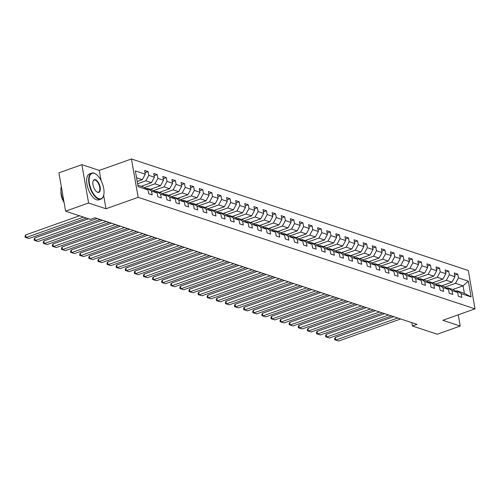<?xml version="1.0" encoding="UTF-8"?>
<svg xmlns="http://www.w3.org/2000/svg" width="500" height="500" viewBox="0 0 500 500"><rect width="100%" height="100%" fill="white"/><g stroke="black" fill="none" stroke-linecap="round" stroke-linejoin="round"><path stroke-width="0.75" d="M101.044 180.481L99.288 170.419L81.894 164.662L58.913 172.831L65.606 211.181L90.419 219.394L95.013 217.763L417.031 324.375L412.438 326.006L437.25 334.225L460.225 326.056L458.263 314.806M99.288 170.419L131.463 158.981L468.306 270.506L475 308.856L138.156 197.331L131.463 158.981M137.85 185.206L143.631 187.119L148.031 189.963L148.694 193.744L152.194 194.9L151.537 191.119L157.137 192.975L157.8 196.756L161.3 197.919L160.644 194.137L166.244 195.987L166.906 199.775L170.413 200.931L169.75 197.15L175.356 199.006L176.012 202.787L179.519 203.95L178.856 200.162L184.462 202.019L185.119 205.806L188.625 206.962L187.963 203.181L193.569 205.037L194.231 208.819L197.731 209.981L197.069 206.194L202.675 208.05L203.337 211.838L206.838 212.994L206.175 209.213L211.781 211.069L212.444 214.85L215.944 216.012L215.287 212.225L220.888 214.081L221.55 217.862L225.05 219.025L224.394 215.244L229.994 217.1L230.656 220.881L234.163 222.037L233.5 218.256L239.106 220.113L239.762 223.894L243.269 225.056L242.606 221.275L248.212 223.125L248.869 226.912L252.375 228.069L251.713 224.288L257.319 226.144L257.981 229.925L261.481 231.088L260.819 227.3L266.425 229.156L267.087 232.944L270.587 234.1L269.925 230.319L275.531 232.175L276.194 235.956L279.694 237.119L279.037 233.331L284.637 235.188L285.3 238.969L288.8 240.131L288.144 236.35L293.744 238.206L294.406 241.988L297.913 243.144L297.25 239.363L302.856 241.219L303.512 245L307.019 246.163L306.356 242.381L311.962 244.231L312.619 248.019L316.125 249.175L315.462 245.394L321.069 247.25L321.725 251.031L325.231 252.194L324.569 248.406L330.175 250.263L330.838 254.05L334.338 255.206L333.675 251.425L339.281 253.281L339.944 257.062L343.444 258.225L342.788 254.438L348.387 256.294L349.05 260.075L352.55 261.238L351.894 257.456L357.494 259.312L358.156 263.094L361.656 264.25L361 260.469L366.606 262.325L367.262 266.106L370.769 267.269L370.106 263.488L375.712 265.344L376.369 269.125L379.875 270.281L379.212 266.5L384.819 268.356L385.475 272.137L388.981 273.3L388.319 269.513L393.925 271.369L394.588 275.156L398.088 276.312L397.425 272.531L403.031 274.387L403.694 278.169L407.194 279.331L406.538 275.544L412.137 277.4L412.8 281.188L416.3 282.344L415.644 278.562L421.244 280.419L421.906 284.2L425.406 285.363L424.75 281.575L430.356 283.431L431.012 287.213L434.519 288.375L433.856 284.594L439.462 286.45L440.119 290.231L443.625 291.388L442.962 287.606L448.569 289.462L449.225 293.244L452.731 294.406L452.069 290.625L457.675 292.475L458.338 296.262L461.838 297.419L461.175 293.637L471.1 296.925L468.35 281.169L463.062 285.85L455.475 283.337L444.9 287.094M148.031 189.963L138.106 186.675L135.356 170.919L145.281 174.206L144.625 170.425L148.125 171.581L145.019 172.688M468.35 281.169L458.425 277.881L457.769 274.1L454.263 272.938L454.925 276.725L449.319 274.869L448.663 271.087L445.156 269.925L445.819 273.706L440.213 271.85L439.556 268.069L436.05 266.913L436.712 270.694L431.106 268.837L430.444 265.056L426.944 263.894L427.606 267.675L422 265.825L421.337 262.038L417.837 260.881L418.494 264.662L412.894 262.806L412.231 259.025L408.731 257.863L409.387 261.65L403.787 259.794L403.125 256.006L399.625 254.85L400.281 258.631L394.675 256.775L394.019 252.994L390.513 251.831L391.175 255.619L385.569 253.762L384.913 249.975L381.406 248.819L382.069 252.6L376.463 250.744L375.806 246.962L372.3 245.8L372.962 249.587L367.356 247.731L366.694 243.95L363.194 242.787L363.856 246.569L358.25 244.713L357.587 240.931L354.087 239.775L354.744 243.556L349.144 241.7L348.481 237.919L344.981 236.756L345.637 240.538L340.037 238.688L339.375 234.9L335.875 233.744L336.531 237.525L330.925 235.669L330.269 231.887L326.763 230.725L327.425 234.513L321.819 232.656L321.163 228.869L317.656 227.712L318.319 231.494L312.712 229.638L312.056 225.856L308.55 224.694L309.212 228.481L303.606 226.625L302.944 222.844L299.444 221.681L300.106 225.463L294.5 223.606L293.837 219.825L290.338 218.669L290.994 222.45L285.394 220.594L284.731 216.812L281.231 215.65L281.887 219.431L276.288 217.581L275.625 213.794L272.125 212.638L272.781 216.419L267.181 214.562L266.519 210.781L263.012 209.619L263.675 213.406L258.069 211.55L257.413 207.763L253.906 206.606L254.569 210.387L248.962 208.531L248.306 204.75L244.8 203.588L245.463 207.375L239.856 205.519L239.194 201.737L235.694 200.575L236.356 204.356L230.75 202.5L230.087 198.719L226.588 197.562L227.25 201.344L221.644 199.488L220.981 195.706L217.481 194.544L218.137 198.325L212.537 196.469L211.875 192.688L208.375 191.531L209.031 195.312L203.431 193.456L202.769 189.675L199.262 188.512L199.925 192.3L194.319 190.444L193.663 186.656L190.156 185.5L190.819 189.281L185.212 187.425L184.556 183.644L181.05 182.481L181.713 186.269L176.106 184.412L175.444 180.625L171.944 179.469L172.606 183.25L167 181.394L166.337 177.613L162.838 176.45L163.5 180.238L157.894 178.381L157.231 174.6L153.731 173.438L154.388 177.219L148.787 175.362L148.125 171.581M157.137 192.975L152.738 190.138L147.137 188.281L146.037 188.669M137.6 183.744L145.831 180.819L151.438 182.675L141.194 186.312M147.137 188.281L151.537 191.119M148.787 175.362L145.831 180.819M154.388 177.219L151.438 182.675M166.244 195.987L161.844 193.15L156.244 191.294L155.144 191.688M144.362 187.594L154.938 183.831L160.544 185.688L150.3 189.331M156.244 191.294L160.644 194.137M157.894 178.381L154.938 183.831M163.5 180.238L160.544 185.688M175.356 199.006L170.956 196.169L165.35 194.312L164.25 194.7M153.469 190.606L164.044 186.85L169.65 188.706L159.412 192.344M165.35 194.312L169.75 197.15M167 181.394L164.044 186.85M172.606 183.25L169.65 188.706M184.462 202.019L180.062 199.181L174.456 197.325L173.356 197.719M162.575 193.625L173.156 189.862L178.756 191.719L168.519 195.362M174.456 197.325L178.856 200.162M176.106 184.412L173.156 189.862M181.713 186.269L178.756 191.719M193.569 205.037L189.169 202.2L183.562 200.344L182.463 200.731M171.688 196.637L182.262 192.881L187.862 194.737L177.625 198.375M183.562 200.344L187.963 203.181M185.212 187.425L182.262 192.881M190.819 189.281L187.862 194.737M202.675 208.05L198.275 205.212L192.669 203.356L191.569 203.75M180.794 199.656L191.369 195.894L196.975 197.75L186.731 201.388M192.669 203.356L197.069 206.194M194.319 190.444L191.369 195.894M199.925 192.3L196.975 197.75M211.781 211.069L207.381 208.225L201.775 206.375L200.681 206.762M189.9 202.669L200.475 198.912L206.081 200.763L195.837 204.406M201.775 206.375L206.175 209.213M203.431 193.456L200.475 198.912M209.031 195.312L206.081 200.763M220.888 214.081L216.488 211.244L210.888 209.387L209.788 209.781M199.006 205.681L209.581 201.925L215.188 203.781L204.944 207.419M210.888 209.387L215.287 212.225M212.537 196.469L209.581 201.925M218.137 198.325L215.188 203.781M229.994 217.1L225.594 214.256L219.994 212.4L218.894 212.794M208.113 208.7L218.688 204.938L224.294 206.794L214.05 210.438M219.994 212.4L224.394 215.244M221.644 199.488L218.688 204.938M227.25 201.344L224.294 206.794M239.106 220.113L234.706 217.275L229.1 215.419L228 215.806M217.219 211.713L227.794 207.956L233.4 209.812L223.162 213.45M229.1 215.419L233.5 218.256M230.75 202.5L227.794 207.956M236.356 204.356L233.4 209.812M248.212 223.125L243.812 220.287L238.206 218.431L237.106 218.825M226.325 214.731L236.906 210.969L242.506 212.825L232.269 216.469M238.206 218.431L242.606 221.275M239.856 205.519L236.906 210.969M245.463 207.375L242.506 212.825M257.319 226.144L252.919 223.306L247.312 221.45L246.213 221.838M235.438 217.744L246.012 213.988L251.612 215.844L241.375 219.481M247.312 221.45L251.713 224.288M248.962 208.531L246.012 213.988M254.569 210.387L251.612 215.844M266.425 229.156L262.025 226.319L256.419 224.462L255.319 224.856M244.544 220.763L255.119 217L260.725 218.856L250.481 222.5M256.419 224.462L260.819 227.3M258.069 211.55L255.119 217M263.675 213.406L260.725 218.856M275.531 232.175L271.131 229.331L265.525 227.481L264.425 227.869M253.65 223.775L264.225 220.019L269.831 221.869L259.587 225.512M265.525 227.481L269.925 230.319M267.181 214.562L264.225 220.019M272.781 216.419L269.831 221.869M284.637 235.188L280.238 232.35L274.637 230.494L273.538 230.888M262.756 226.794L273.331 223.031L278.938 224.887L268.694 228.525M274.637 230.494L279.037 233.331M276.288 217.581L273.331 223.031M281.887 219.431L278.938 224.887M293.744 238.206L289.344 235.362L283.744 233.506L282.644 233.9M271.863 229.806L282.438 226.044L288.044 227.9L277.8 231.544M283.744 233.506L288.144 236.35M285.394 220.594L282.438 226.044M290.994 222.45L288.044 227.9M302.856 241.219L298.456 238.381L292.85 236.525L291.75 236.912M280.969 232.819L291.544 229.062L297.15 230.919L286.906 234.556M292.85 236.525L297.25 239.363M294.5 223.606L291.544 229.062M300.106 225.463L297.15 230.919M311.962 244.231L307.562 241.394L301.956 239.537L300.856 239.931M290.075 235.837L300.656 232.075L306.256 233.931L296.019 237.575M301.956 239.537L306.356 242.381M303.606 226.625L300.656 232.075M309.212 228.481L306.256 233.931M321.069 247.25L316.669 244.412L311.062 242.556L309.962 242.944M299.188 238.85L309.762 235.094L315.363 236.95L305.125 240.588M311.062 242.556L315.462 245.394M312.712 229.638L309.762 235.094M318.319 231.494L315.363 236.95M330.175 250.263L325.775 247.425L320.169 245.569L319.069 245.963M308.294 241.869L318.869 238.106L324.475 239.963L314.231 243.606M320.169 245.569L324.569 248.406M321.819 232.656L318.869 238.106M327.425 234.513L324.475 239.963M339.281 253.281L334.881 250.444L329.275 248.588L328.175 248.975M317.4 244.881L327.975 241.125L333.581 242.981L323.338 246.619M329.275 248.588L333.675 251.425M330.925 235.669L327.975 241.125M336.531 237.525L333.581 242.981M348.387 256.294L343.988 253.456L338.387 251.6L337.287 251.994M326.506 247.9L337.081 244.137L342.688 245.994L332.444 249.631M338.387 251.6L342.788 254.438M340.037 238.688L337.081 244.137M345.637 240.538L342.688 245.994M357.494 259.312L353.094 256.469L347.494 254.619L346.394 255.006M335.613 250.912L346.188 247.15L351.794 249.006L341.55 252.65M347.494 254.619L351.894 257.456M349.144 241.7L346.188 247.15M354.744 243.556L351.794 249.006M366.606 262.325L362.206 259.488L356.6 257.631L355.5 258.019M344.719 253.925L355.294 250.169L360.9 252.025L350.656 255.662M356.6 257.631L361 260.469M358.25 244.713L355.294 250.169M363.856 246.569L360.9 252.025M375.712 265.344L371.312 262.5L365.706 260.644L364.606 261.038M353.825 256.944L364.406 253.181L370.006 255.037L359.769 258.681M365.706 260.644L370.106 263.488M367.356 247.731L364.406 253.181M372.962 249.587L370.006 255.037M384.819 268.356L380.419 265.519L374.812 263.663L373.713 264.05M362.938 259.956L373.512 256.2L379.113 258.056L368.875 261.694M374.812 263.663L379.212 266.5M376.463 250.744L373.512 256.2M382.069 252.6L379.113 258.056M393.925 271.369L389.525 268.531L383.919 266.675L382.819 267.069M372.044 262.975L382.619 259.212L388.225 261.069L377.981 264.713M383.919 266.675L388.319 269.513M385.569 253.762L382.619 259.212M391.175 255.619L388.225 261.069M403.031 274.387L398.631 271.55L393.025 269.694L391.925 270.081M381.15 265.988L391.725 262.231L397.331 264.088L387.088 267.725M393.025 269.694L397.425 272.531M394.675 256.775L391.725 262.231M400.281 258.631L397.331 264.088M412.137 277.4L407.738 274.562L402.131 272.706L401.037 273.1M390.256 269.006L400.831 265.244L406.438 267.1L396.194 270.738M402.131 272.706L406.538 275.544M403.787 259.794L400.831 265.244M409.387 261.65L406.438 267.1M421.244 280.419L416.844 277.575L411.244 275.725L410.144 276.112M399.363 272.019L409.938 268.263L415.544 270.113L405.3 273.756M411.244 275.725L415.644 278.562M412.894 262.806L409.938 268.263M418.494 264.662L415.544 270.113M430.356 283.431L425.95 280.594L420.35 278.738L419.25 279.131M408.469 275.038L419.044 271.275L424.65 273.131L414.406 276.769M420.35 278.738L424.75 281.575M422 265.825L419.044 271.275M427.606 267.675L424.65 273.131M439.462 286.45L435.062 283.606L429.456 281.75L428.356 282.144M417.575 278.05L428.156 274.288L433.756 276.144L423.519 279.788M429.456 281.75L433.856 284.594M431.106 268.837L428.156 274.288M436.712 270.694L433.756 276.144M448.569 289.462L444.169 286.625L438.562 284.769L437.463 285.156M426.681 281.062L437.262 277.306L442.863 279.163L432.625 282.8M438.562 284.769L442.962 287.606M440.213 271.85L437.262 277.306M445.819 273.706L442.863 279.163M457.675 292.475L453.275 289.637L447.669 287.781L446.569 288.175M435.794 284.081L446.369 280.319L451.975 282.175L441.731 285.819M447.669 287.781L452.069 290.625M449.319 274.869L446.369 280.319M454.925 276.725L451.975 282.175M471.1 296.925L464.369 293.312L456.775 290.8L455.675 291.188M452.825 289.488L463.062 285.85L464.369 293.312M456.775 290.8L461.175 293.637M458.425 277.881L455.475 283.337M81.894 164.662L88.588 203.012L65.606 211.181M88.588 203.012L105.981 208.769L138.156 197.331M475 308.856L442.831 320.294L460.225 326.056M411.85 322.663L412.438 326.006M137.2 181.481L142.331 179.656L136.55 177.744M145.281 174.206L142.331 179.656M457.769 274.1L454.663 275.206M448.663 271.087L445.55 272.188M439.556 268.069L436.444 269.175M430.444 265.056L427.337 266.156M421.337 262.038L418.231 263.144M412.231 259.025L409.125 260.131M403.125 256.006L400.019 257.113M394.019 252.994L390.913 254.1M384.913 249.975L381.8 251.081M375.806 246.962L372.694 248.069M366.694 243.95L363.587 245.05M357.587 240.931L354.481 242.037M348.481 237.919L345.375 239.019M339.375 234.9L336.269 236.006M330.269 231.887L327.163 232.994M321.163 228.869L318.056 229.975M312.056 225.856L308.944 226.962M302.944 222.844L299.837 223.944M293.837 219.825L290.731 220.931M284.731 216.812L281.625 217.913M275.625 213.794L272.519 214.9M266.519 210.781L263.412 211.887M257.413 207.763L254.306 208.869M248.306 204.75L245.194 205.856M239.194 201.737L236.088 202.838M230.087 198.719L226.981 199.825M220.981 195.706L217.875 196.806M211.875 192.688L208.769 193.794M202.769 189.675L199.662 190.781M193.663 186.656L190.556 187.763M184.556 183.644L181.444 184.75M175.444 180.625L172.338 181.731M166.337 177.613L163.231 178.719M157.231 174.6L154.125 175.7M105.981 208.769L103.644 195.362M400.681 318.962L338.638 341.019L335.719 340.05L335.262 337.456L334.644 338.806L334.825 339.844L335.719 340.05L397.762 317.994M393.75 316.669L335.262 337.456M338.638 341.019L334.825 339.844M454.7 316.075A13.8 6.456 -109.6 0 1 454.475 316.163A13.8 6.456 -109.6 0 1 454.237 316.238M454.475 316.163L452.45 316.887A13.8 6.456 -109.6 0 1 452.219 316.956M98.794 198.656A13.469 6.3 70.4 0 0 103.556 195.662A13.469 6.3 70.4 0 0 95.9 174.131A13.469 6.3 70.4 0 0 94.381 173.369A13.469 6.3 70.4 0 0 89.462 183.656A13.469 6.3 70.4 0 0 98.794 198.656M103.5 195.825A13.8 6.456 -109.6 0 1 103.45 195.994A13.8 6.456 -109.6 0 1 100.931 199.112A13.8 6.456 -109.6 0 1 98.569 199.069A13.8 6.456 -109.6 0 1 89.519 185.981A13.8 6.456 -109.6 0 1 91.688 173.113A13.8 6.456 -109.6 0 1 94.05 173.156A13.8 6.456 -109.6 0 1 95.612 173.938A13.8 6.456 -109.6 0 1 95.756 174.037M97.688 192.338A6.731 3.15 -109.6 0 1 96.925 191.956A6.731 3.15 -109.6 0 1 93.1 181.194A6.731 3.15 -109.6 0 1 95.481 179.694A6.731 3.15 -109.6 0 1 100.144 187.194A6.731 3.15 -109.6 0 1 97.688 192.338M96.781 191.85A6.4 2.994 70.4 0 0 97.356 192.125A6.4 2.994 70.4 0 0 98.456 192.144A6.4 2.994 70.4 0 0 99.462 186.175A6.4 2.994 70.4 0 0 95.262 180.1A6.4 2.994 70.4 0 0 94.162 180.081A6.4 2.994 70.4 0 0 93.05 181.363M100.931 199.112L98.906 199.831A13.8 6.456 -109.6 0 1 96.55 199.788A13.8 6.456 -109.6 0 1 87.494 186.7A13.8 6.456 -109.6 0 1 89.669 173.831L91.688 173.113M64.075 202.419A9.931 4.65 -109.6 0 1 60.975 191.369M63.925 201.537A13.8 6.456 -109.6 0 1 61.3 186.488M391.569 315.944L329.525 338L326.606 337.031L326.156 334.444L325.538 335.788L325.719 336.825L326.606 337.031L388.65 314.981M384.644 313.65L326.156 334.444M329.525 338L325.719 336.825M382.463 312.931L320.419 334.988L317.5 334.019L317.05 331.425L316.425 332.775L316.606 333.812L317.5 334.019L379.544 311.962M375.538 310.637L317.05 331.425M320.419 334.988L316.606 333.812M373.356 309.913L311.312 331.969L308.394 331.006L307.944 328.413L307.319 329.762L307.5 330.794L308.394 331.006L370.438 308.95M366.431 307.619L307.944 328.413M311.312 331.969L307.5 330.794M364.25 306.9L302.206 328.956L299.288 327.987L298.837 325.4L298.212 326.744L298.394 327.781L299.288 327.987L361.331 305.931M357.325 304.606L298.837 325.4M302.206 328.956L298.394 327.781M355.144 303.888L293.1 325.938L290.181 324.975L289.725 322.381L289.106 323.731L289.288 324.762L290.181 324.975L352.225 302.919M348.219 301.594L289.725 322.381M293.1 325.938L289.288 324.762M346.037 300.869L283.994 322.925L281.075 321.956L280.619 319.369L280 320.712L280.181 321.75L281.075 321.956L343.119 299.9M339.106 298.575L280.619 319.369M283.994 322.925L280.181 321.75M336.931 297.856L274.887 319.906L271.969 318.944L271.512 316.35L270.894 317.7L271.075 318.738L271.969 318.944L334.012 296.887M330 295.562L271.512 316.35M274.887 319.906L271.075 318.738M327.825 294.837L265.775 316.894L262.856 315.925L262.406 313.337L261.788 314.681L261.969 315.719L262.856 315.925L324.9 293.875M320.894 292.544L262.406 313.337M265.775 316.894L261.969 315.719M318.712 291.825L256.669 313.881L253.75 312.913L253.3 310.319L252.675 311.669L252.856 312.706L253.75 312.913L315.794 290.856M311.788 289.531L253.3 310.319M256.669 313.881L252.856 312.706M309.606 288.806L247.562 310.863L244.644 309.9L244.194 307.306L243.569 308.65L243.75 309.688L244.644 309.9L306.688 287.844M302.681 286.512L244.194 307.306M247.562 310.863L243.75 309.688M300.5 285.794L238.456 307.85L235.538 306.881L235.087 304.288L234.462 305.637L234.644 306.675L235.538 306.881L297.581 284.825M293.575 283.5L235.087 304.288M238.456 307.85L234.644 306.675M291.394 282.775L229.35 304.831L226.431 303.869L225.975 301.275L225.356 302.625L225.538 303.656L226.431 303.869L288.475 281.812M284.469 280.481L225.975 301.275M229.35 304.831L225.538 303.656M282.288 279.762L220.244 301.819L217.325 300.85L216.869 298.263L216.25 299.606L216.431 300.644L217.325 300.85L279.369 278.794M275.356 277.469L216.869 298.263M220.244 301.819L216.431 300.644M273.181 276.75L211.137 298.8L208.219 297.838L207.763 295.244L207.144 296.594L207.325 297.631L208.219 297.838L270.262 275.781M266.25 274.456L207.763 295.244M211.137 298.8L207.325 297.631M264.075 273.731L202.025 295.788L199.106 294.819L198.656 292.231L198.038 293.575L198.219 294.613L199.106 294.819L261.15 272.769M257.144 271.438L198.656 292.231M202.025 295.788L198.219 294.613M254.963 270.719L192.919 292.775L190 291.806L189.55 289.212L188.931 290.562L189.106 291.6L190 291.806L252.044 269.75M248.038 268.425L189.55 289.212M192.919 292.775L189.106 291.6M245.856 267.7L183.812 289.756L180.894 288.788L180.444 286.2L179.819 287.544L180 288.581L180.894 288.788L242.938 266.737M238.931 265.406L180.444 286.2M183.812 289.756L180 288.581M236.75 264.688L174.706 286.744L171.788 285.775L171.337 283.181L170.712 284.531L170.894 285.569L171.788 285.775L233.831 263.719M229.825 262.394L171.337 283.181M174.706 286.744L170.894 285.569M227.644 261.669L165.6 283.725L162.681 282.762L162.231 280.169L161.606 281.519L161.788 282.55L162.681 282.762L224.725 260.706M220.719 259.375L162.231 280.169M165.6 283.725L161.788 282.55M218.538 258.656L156.494 280.712L153.575 279.744L153.119 277.156L152.5 278.5L152.681 279.538L153.575 279.744L215.619 257.688M211.606 256.363L153.119 277.156M156.494 280.712L152.681 279.538M209.431 255.644L147.387 277.694L144.469 276.731L144.012 274.137L143.394 275.487L143.575 276.525L144.469 276.731L206.513 254.675M202.5 253.35L144.012 274.137M147.387 277.694L143.575 276.525M200.325 252.625L138.275 274.681L135.356 273.712L134.906 271.125L134.288 272.469L134.469 273.506L135.356 273.712L197.406 251.656M193.394 250.331L134.906 271.125M138.275 274.681L134.469 273.506M191.213 249.613L129.169 271.663L126.25 270.7L125.8 268.106L125.181 269.456L125.356 270.494L126.25 270.7L188.294 248.644M184.288 247.319L125.8 268.106M129.169 271.663L125.356 270.494M182.106 246.594L120.062 268.65L117.144 267.681L116.694 265.094L116.069 266.438L116.25 267.475L117.144 267.681L179.188 245.631M175.181 244.3L116.694 265.094M120.062 268.65L116.25 267.475M173 243.581L110.956 265.637L108.038 264.669L107.587 262.075L106.962 263.425L107.144 264.462L108.038 264.669L170.081 242.613M166.075 241.287L107.587 262.075M110.956 265.637L107.144 264.462M163.894 240.562L101.85 262.619L98.931 261.656L98.481 259.062L97.856 260.406L98.038 261.444L98.931 261.656L160.975 239.6M156.969 238.269L98.481 259.062M101.85 262.619L98.038 261.444M154.787 237.55L92.744 259.606L89.825 258.637L89.369 256.05L88.75 257.394L88.931 258.431L89.825 258.637L151.869 236.581M147.856 235.256L89.369 256.05M92.744 259.606L88.931 258.431M145.681 234.531L83.637 256.588L80.719 255.625L80.262 253.031L79.644 254.381L79.825 255.413L80.719 255.625L142.762 233.569M138.75 232.244L80.262 253.031M83.637 256.588L79.825 255.413M136.575 231.519L74.531 253.575L71.606 252.606L71.156 250.019L70.537 251.363L70.719 252.4L71.606 252.606L133.656 230.55M129.644 229.225L71.156 250.019M74.531 253.575L70.719 252.4M127.463 228.506L65.419 250.556L62.5 249.594L62.05 247L61.431 248.35L61.606 249.387L62.5 249.594L124.544 227.537M120.538 226.213L62.05 247M65.419 250.556L61.606 249.387M118.356 225.487L56.312 247.544L53.394 246.575L52.944 243.988L52.319 245.331L52.5 246.369L53.394 246.575L115.438 224.525M111.431 223.194L52.944 243.988M56.312 247.544L52.5 246.369M109.25 222.475L47.206 244.531L44.288 243.562L43.837 240.969L43.212 242.319L43.394 243.356L44.288 243.562L106.331 221.506M102.325 220.181L43.837 240.969M47.206 244.531L43.394 243.356M100.144 219.456L38.1 241.513L35.181 240.544L34.731 237.956L34.106 239.3L34.288 240.338L35.181 240.544L97.225 218.494M88.619 218.8L34.731 237.956M38.1 241.513L34.288 240.338M86.444 218.075L28.994 238.5L26.075 237.531L25.619 234.938L25 236.287L25.181 237.325L26.075 237.531L83.525 217.113M79.513 215.781L25.619 234.938M28.994 238.5L25.181 237.325M103.556 195.662L103.45 195.994"/></g></svg>
